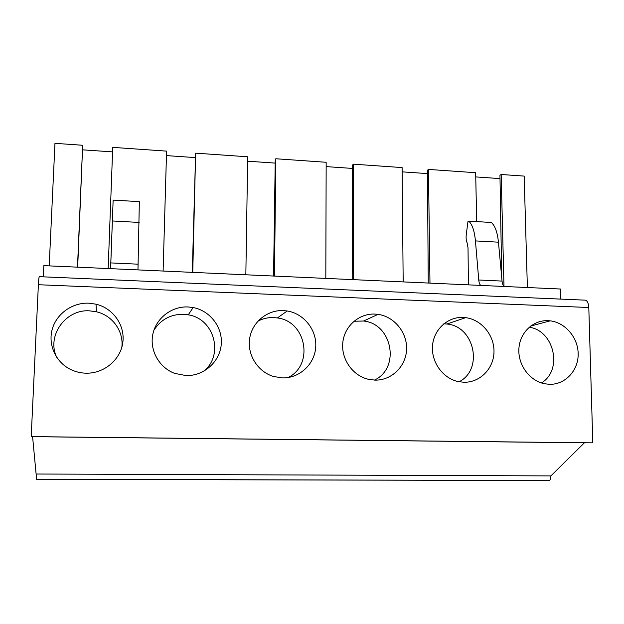 <?xml version="1.0" encoding="UTF-8"?>
<svg xmlns="http://www.w3.org/2000/svg" width="624" height="624" viewBox="0 0 624 624"><rect width="100%" height="100%" fill="white"/><g stroke="black" fill="none" stroke-linecap="round" stroke-linejoin="round"><path stroke-width="0.94" d="M137.974 269.896L139.339 201.646L113.139 200.093L110.581 268.655M43.321 276.845L43.844 265.637L110.612 268.663L112.375 220.966L139.168 222.433M113.139 200.093L112.375 220.966M110.612 268.663L560.57 289.029L560.828 299.107M550.883 475.901C550.867 478.343 550.352 479.903 549.331 480.558L36.605 479.333L32.588 436.691L31.2 436.613L38.384 284.723C38.696 278.951 39.062 276.268 39.476 276.674L584.29 300.113C586.872 299.879 588.377 302.344 588.799 307.507L592.8 442.845L584.399 442.806L550.883 475.901L36.488 474.022M49.202 265.879L54.967 143.333L82.672 145.267L77.493 267.158M527.381 287.524L524.16 176.093L501.166 174.494L499.957 175.297L501.758 277.953M32.588 436.691L584.399 442.806M31.2 436.613L592.8 442.845M549.455 384.314L544.526 383.752C529.573 380.819 517.858 364.845 518.895 348.769C519.761 332.678 533.036 319.995 547.942 320.666L550.181 320.845C565.539 322.577 578.378 338.029 578.175 354.463C578.167 370.906 565.001 384.774 549.455 384.314M463.804 382.255L457.946 381.529C442.642 378.167 431.075 361.85 432.526 345.649C433.813 329.417 447.689 316.742 463.024 317.429L465.683 317.655C481.533 319.613 494.497 335.377 493.99 352.045C493.693 368.729 479.879 382.73 463.804 382.255M374.829 380.125L367.739 379.135C352.147 375.211 340.891 358.55 342.841 342.272C344.627 325.962 359.096 313.373 374.845 314.075L378.066 314.363C394.407 316.61 407.417 332.717 406.575 349.596C405.935 366.499 391.443 380.609 374.829 380.125M282.329 377.902L273.507 376.483C257.782 371.81 247.088 354.799 249.655 338.543C252.065 322.257 267.103 309.878 283.202 310.58L287.243 310.986C304.036 313.622 316.984 330.088 315.721 347.155C314.668 364.237 299.481 378.401 282.329 377.902M186.1 375.593L174.704 373.394C159.151 367.669 149.464 350.353 152.818 334.292C156.047 318.201 171.569 306.244 187.91 306.946L193.159 307.546C210.319 310.76 223.002 327.608 221.224 344.791C219.632 361.99 203.759 376.1 186.1 375.593M85.917 373.191C80.441 373.043 75.27 371.764 70.387 369.353C55.676 362.076 47.83 344.612 52.276 329.121C56.62 313.607 72.415 302.492 88.725 303.17L96.018 304.177C113.311 308.287 125.299 325.541 122.795 342.693C120.479 359.861 103.966 373.698 85.917 373.191M500.019 178.597L475.753 176.92M77.68 267.166L82.672 145.267M112.562 151.889L82.594 149.83M108.17 268.546L112.733 147.365L166.577 151.125L163.114 271.034M195.242 157.591L166.452 155.602M192.754 272.376L195.632 153.153L192.286 272.353M195.632 153.153L247.697 156.788L245.84 274.778M275.2 163.098L247.627 161.203M274.49 276.073L275.8 158.753L275.246 159.65L273.569 276.034M275.8 158.753L326.165 162.271L325.814 278.398M352.568 168.433L326.157 166.608M353.519 279.653L353.363 164.167L352.576 165.032L352.186 279.591M353.363 164.167L402.113 167.575L403.174 281.9M427.463 173.597L402.152 171.85M429.975 283.117L428.446 169.416L427.44 170.251L428.259 283.039M428.446 169.416L475.66 172.708L476.697 221.606M503.989 286.276L501.166 174.494M541.421 382.941C563.09 370.102 554.291 330.611 529.207 327.21M459.116 381.771C483.756 369.353 474.435 326.149 446.893 324.028L443.82 323.801M374.416 380.11C400.6 368.105 392.246 323.645 363.566 321.025L353.948 321.243M288.202 377.52C314.293 364.72 306.173 321.173 277.352 317.944L273.53 317.569C268.024 317.398 262.829 318.575 257.946 321.118M203.603 371.358C224.289 355.087 214.266 318.661 188.245 314.831L183.269 314.27C170.586 314.254 160.805 319.566 153.917 330.205M121.82 347.311C123.903 331.383 112.476 315.393 96.424 311.789L89.536 310.846C65.543 309.028 46.176 336.164 56.831 357.497M504.301 286.478C503.108 285.769 502.359 283.975 502.047 281.081L498.451 242.174C497.398 232.175 495.004 225.607 491.275 222.464L468.71 221.13L467.969 221.575L466.284 234.382C465.894 237.814 466.144 240.544 467.041 242.58L468.016 247.783L468.413 284.856M480.878 285.418C479.755 284.708 479.045 282.906 478.756 279.997L475.441 240.911L498.451 242.174M468.71 221.13C472.228 224.273 474.466 230.864 475.441 240.911M137.998 264.178L110.822 262.915M38.384 284.723L588.799 307.507M502.047 281.081L478.756 279.997M549.331 480.558L36.52 479.216M530.611 326.087L550.181 320.845M446.893 324.028L465.683 317.655M363.566 321.025L378.066 314.363M277.352 317.944L287.243 310.986M188.245 314.831L193.159 307.546M96.424 311.789L96.018 304.177"/></g></svg>
